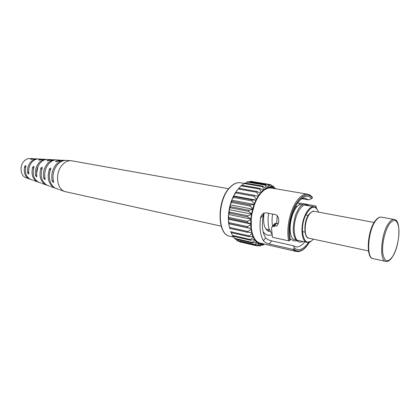 <?xml version="1.0" encoding="UTF-8"?>
<svg xmlns="http://www.w3.org/2000/svg" width="420" height="420" viewBox="0 0 420 420"><rect width="100%" height="100%" fill="white"/><g stroke="black" fill="none" stroke-linecap="round" stroke-linejoin="round"><path stroke-width="0.63" d="M313.21 239.122C304.894 250.247 298.252 230.412 305.707 215.077C310.994 205.664 315.294 204.687 318.596 212.142M310.748 241.358L306.989 242.345C301.256 241.684 300.121 225.451 305.261 214.83C308.028 209.134 310.973 206.446 314.092 206.777L317.179 209.129M296.284 240.009L295.192 239.773C284.734 238.56 292.089 201.726 302.211 204.619L302.4 204.656M275.536 188.748L275.394 188.312L275.709 188.774M273.856 188.459L273.247 186.091L274.995 188.654M271.236 188.013L268.742 188.018L266.149 188.874L263.529 190.57L260.972 193.064L258.562 196.287L256.378 200.141L254.499 204.503L251.879 214.179L251.234 219.172L251.37 228.627L247.464 227.635L247.391 226.585L250.709 224.7L251.066 224.039L247.322 222.406L247.359 221.293L250.834 219.734L251.234 219.172L247.716 216.935L247.81 215.812L251.879 214.179L248.635 211.397L248.692 210.326L252.982 209.239L252.788 208.609L250.047 205.989L250.073 204.992L254.499 204.503L254.378 203.789L251.9 200.891L251.906 199.978L256.378 200.141L256.342 199.369L254.142 196.266L254.121 195.458L258.562 196.287L258.605 195.478L256.683 192.271L256.641 191.578L260.972 193.064L261.088 192.245L259.387 188.449L260.022 188.454L263.529 190.57L263.718 189.772L262.259 186.17L262.915 186.239L266.149 188.874L266.396 188.118L265.225 185.131L265.372 184.679L268.548 187.415L268.742 188.018L269.047 187.331L268.023 184.359L268.642 184.585L271.115 187.331L271.236 188.013L271.588 187.415L270.811 184.711L273.525 188.402M268.159 184.228L250.478 181.277L249.212 181.965M265.372 184.674L247.601 181.697L245.537 183.178M244.608 183.131L242.036 185.299M241.673 185.288L238.702 188.422M236.197 191.441L238.87 188.281L236.197 191.441L236.171 192.066M264.353 244.162L262.789 245.233L263.812 244.036M233.919 195.227L235.746 192.113L236.203 192.218L233.919 195.227L233.966 195.983L233.515 196.009L233.914 196.628L231.95 199.537L232.076 200.235L231.62 200.403L231.987 201.521L230.365 204.236L230.564 204.85L230.113 205.16L230.496 206.729L229.047 210.11L229.488 212.079L229.341 213.166L228.543 214.158L228.874 214.552L228.47 215.103L228.984 218.542L228.365 219.056L228.748 219.319L228.386 219.959L229.168 223.676L228.685 223.687L228.386 219.959M263.403 243.941L259.97 246.036L261.597 244.025L261.492 243.506M256.378 200.141L233.966 195.983M261.408 243.484L261.114 244.004L257.25 245.936L259.13 243.569L259.077 242.849L258.683 243.385L254.725 244.918L256.856 242.256L256.877 241.484L256.452 241.915L252.462 242.996L252.488 242.466L254.851 240.114L254.945 239.311L250.919 240.224L250.551 240.224L250.551 239.558L253.181 237.19L253.349 236.381L249.296 236.686L248.724 236.392L251.906 233.567L252.147 232.785L247.616 232.134L247.952 231.499L251.071 229.362L251.711 232.811M239.264 241.322L239.825 241.873L257.25 245.936M254.499 204.503L232.076 200.235M236.072 239.211L237.221 240.849L254.725 244.918M252.982 209.239L230.564 204.85M233.394 236.297L234.853 238.928L252.462 243.002M251.879 214.179L229.488 209.68M231.226 232.649L232.796 236.161L250.546 240.224M251.234 219.172L228.874 214.552M249.049 236.665L231.126 232.628L230.827 231.809M231.126 232.628L230.822 231.782L249.018 235.867M251.066 224.039L228.748 219.319M230.701 231.452L230.822 231.782M228.365 219.056L228.47 215.103M228.543 214.158L229.047 210.11M229.215 209.165L230.113 205.16M230.365 204.236L231.62 200.403M231.95 199.537L233.515 196.009M229.698 228.653L229.808 228.312M248.015 232.428L229.903 228.422L228.8 224.527L229.698 227.477L247.952 231.499M228.685 223.687L229.105 223.813L228.8 224.527M247.916 232.397L229.908 228.417L229.698 227.477M251.071 229.362L251.37 228.627L229.105 223.813M251.906 233.567L252.908 236.549M253.181 237.19L254.504 239.615M254.851 240.114L256.452 241.915M256.856 242.256L258.683 243.385M259.13 243.569L261.114 244.004M261.597 244.025L263.141 243.884M274.197 188.517L273.935 188.354M273.504 188.108L271.588 187.415M271.115 187.331L269.047 187.331M268.548 187.415L266.396 188.118M265.886 188.37L263.718 189.772M263.209 190.181L261.088 192.245M260.605 192.806L258.605 195.478M258.153 196.172L256.342 199.369M255.943 200.172L254.378 203.789M254.047 204.682L252.788 208.609M252.53 209.554L251.617 213.654M251.449 214.631L250.913 218.768M250.834 219.734L250.693 223.776M250.709 224.7L250.96 228.506M251.37 228.627L252.147 232.785L253.349 236.381L254.945 239.311L256.877 241.484L259.077 242.849L296.226 251.475C299.98 252.2 303.723 250.121 307.461 245.238M274.097 224.28L274.57 223.697L275.767 223.388L273.326 226.406L272.149 226.679L271.488 228.16L272.465 237.269L288.74 240.854L289.679 240.566L290.341 239.715L289.989 237.825C288.677 225.986 290.897 214.851 296.656 204.419C302.221 196.114 307.262 194.187 311.787 198.629L312.485 197.741L312.17 196.933L310.228 195.221L308.044 194.287L271.21 188.008M273.326 226.406L276.722 225.86C279.668 223.503 279.457 215.854 275.646 214.678L265.823 212.746L262.878 213.738C261.581 214.94 260.788 216.436 260.5 218.232C259.35 227.771 260.311 235.253 263.377 240.676C264.673 242.267 266.637 243.374 269.257 243.989L292.667 249.333L296.226 251.475M299.423 203.532L299.786 203.075L304.316 203.894M315.331 207.244L316.008 206.441L315.704 205.947L307.335 204.44M302.111 198.749L308.411 199.857L311.787 198.629M308.411 199.857L305.45 198.314C303.718 198.02 301.906 198.571 300.011 199.967M275.767 223.388L278.334 223.309M263.907 213.05L263.335 214.846C261.529 224.81 262.3 232.481 265.65 237.857C266.942 239.264 268.968 240.277 271.724 240.896L293.575 245.8L294.373 248.015C298.389 251.244 302.715 249.874 307.361 243.899L308.417 242.377M294.373 248.015L293.638 248.987L292.667 249.333M304.762 241.862C301.744 245.726 298.741 247.385 295.759 246.839L293.575 245.8M302.127 241.285L302.059 241.999L299.712 242.146C294.966 241.259 292.709 230.674 295.26 220.048C297.654 209.491 304.332 201.758 308.375 205.737M36.572 173.649L38.026 166.352M30.03 158.524L29.694 158.508C27.521 158.498 25.578 159.448 23.851 161.359C19.304 166.215 20.549 175.954 25.861 177.691L26.182 177.807M30.046 179.151L29.253 178.899C24.959 176.631 23.431 172.463 24.67 166.388L25.82 165.485L25.867 166.504C24.554 172.73 26.098 177.009 30.492 179.34L30.833 179.461M38.383 182.117L37.553 181.855C32.597 179.156 30.975 174.263 32.697 167.181L33.904 166.309L33.926 167.302C32.135 174.536 33.768 179.54 38.824 182.306L39.202 182.443M46.919 185.157L46.058 184.884C40.446 181.739 38.745 176.117 40.95 168.016L42.215 167.171L42.221 168.142C39.937 176.4 41.648 182.133 47.36 185.346L47.775 185.493M55.671 188.276L54.779 187.987C48.515 184.391 46.736 178.028 49.445 168.887L50.752 168.068L50.746 169.024C47.476 176.689 50.243 186.428 56.112 188.459L56.558 188.617M43.832 159.248L38.713 160.099L39.107 159.71L42.95 159.227M33.579 180.411L34.44 180.747M38.782 158.981L38.409 158.965C35.989 158.954 33.815 160.025 31.883 162.188C29.295 165.401 28.287 169.129 28.859 173.36L28.749 174.158L27.673 172.946C27.137 168.819 28.135 165.186 30.66 162.062C32.555 159.941 34.697 158.881 37.081 158.891L37.926 158.97M34.96 158.781L30.629 159.364L34.115 158.771M56.931 159.931L56.48 159.904C53.566 159.899 50.935 161.233 48.589 163.916C45.166 168.331 44 173.334 45.098 178.92L45.024 179.676L43.843 178.495C42.782 173.009 43.937 168.105 47.297 163.779C49.613 161.138 52.211 159.826 55.083 159.836L56.002 159.91M47.749 159.453L47.334 159.427C44.667 159.422 42.263 160.624 40.126 163.039C37.123 166.845 36.036 171.203 36.866 176.117L36.776 176.888L35.642 175.697C34.849 170.888 35.926 166.625 38.871 162.907C40.976 160.534 43.344 159.348 45.974 159.359L46.856 159.432M66.344 160.424L65.851 160.398C62.696 160.388 59.84 161.863 57.283 164.813C53.44 169.859 52.196 175.518 53.56 181.792L53.498 182.522L52.269 181.351C50.946 175.182 52.175 169.622 55.955 164.677C58.48 161.763 61.304 160.314 64.423 160.325L65.378 160.398M62.228 160.209L55.566 161.663L55.902 161.207L60.343 160.109L56.48 159.904M52.92 159.721L47.024 160.865L47.387 160.44L52.007 159.7M50.694 186.501L51.56 186.837M59.535 189.651L60.438 189.998M42.058 183.43L42.898 183.755M228.659 188.759L70.901 160.66C67.615 160.655 64.638 162.199 61.971 165.296C54.915 173.192 56.684 188.937 64.738 191.531L221.188 226.175M275.415 188.422L274.78 188.317M273.242 186.27L271.976 186.055M270.769 184.968L268.674 184.616M268.076 184.579L249.863 181.534M265.225 185.131L246.96 182.054M262.316 186.622L243.999 183.503M259.439 189.021L241.08 185.84M256.898 191.478L238.87 188.297L257.056 191.489M261.944 244.897L262.852 245.107M256.683 192.271L238.292 189.011M254.562 195.374L236.245 192.061L254.599 195.379M258.421 245.453L260.038 245.831M254.142 196.266L235.73 192.916M252.336 199.894L233.919 196.471M239.363 241.453L257.313 245.632M251.9 200.891L233.483 197.442M250.394 204.913L231.977 201.38M236.759 240.324L254.772 244.503M250.047 205.989L231.63 202.44M248.887 210.268L230.48 206.635M234.413 238.297L252.488 242.466M248.635 211.397L230.234 207.743M247.863 215.791L229.483 212.053M232.412 235.421L250.551 239.558M247.716 216.935L229.341 213.166M247.359 221.293L229.01 217.45M247.322 222.406L228.984 218.542M247.391 226.585L229.084 222.647M229.945 187.561C217.051 200.319 217.245 234.796 229.803 236.229C217.077 234.916 216.62 200.456 229.661 187.609C233.284 183.823 236.891 182.217 240.476 182.779C236.99 182.249 233.478 183.839 229.945 187.561M247.464 227.635L229.168 223.676M312.485 197.741C307.314 192.47 301.602 194.938 295.355 205.144C289.91 215.087 287.443 230.559 289.679 240.566M288.74 240.854C285.826 228.764 290.299 208.514 297.827 199.595C301.198 195.526 304.474 193.73 307.661 194.213M276.365 223.514L273.924 226.532M263.335 214.846L260.5 218.232M265.65 237.857L263.377 240.676M271.724 240.896L269.257 243.989M293.638 248.987C297.906 252.719 302.547 251.365 307.566 244.918L309.44 242.083M316.255 207.963L316.008 206.441M392.595 256.531C387.713 263.146 384.442 262.022 382.788 253.166C381.764 244.503 384.867 230.648 389.267 224.191C394.27 218.022 397.462 219.46 398.837 228.517C399.661 237.059 396.795 249.947 392.595 256.531M392.459 256.861C390.138 260.342 387.928 261.865 385.817 261.424C379.129 261.062 380.914 233.872 388.479 223.461C390.511 220.505 392.417 219.161 394.202 219.434C401.263 219.424 400.066 245.443 392.59 256.657M385.817 261.424L373.055 258.615C366.177 258.2 367.789 231.31 375.491 221.067C377.554 218.153 379.502 216.841 381.339 217.124L394.202 219.434M368.461 250.919L308.915 238.208C303.539 237.72 304.085 220.332 309.776 213.806C311.32 211.927 312.821 211.103 314.281 211.339L374.147 222.469M25.589 167.648L24.67 166.388M33.595 168.43L32.697 167.181M41.837 169.271L40.95 168.016M50.327 170.163L49.445 168.887M39.386 160.115L39.107 159.71M27.673 172.946L28.691 171.759M31.054 159.028L31.306 159.38M44.804 177.345L43.843 178.495M35.642 175.697L36.629 174.536M52.269 181.351L53.224 180.201M55.902 161.207L56.227 161.69M47.691 160.886L47.387 160.44M296.814 240.125L306.989 242.345M304.217 204.986L314.092 206.777M265.986 229.042L269.519 229.792M294.861 207.727L296.053 207.947M275.394 188.312L274.701 188.197M273.247 186.091L271.819 185.85M270.811 184.711L268.312 184.291M262.531 186.06L244.65 183.026M259.728 188.349L241.705 185.241M262.789 245.233L261.781 245.002M233.168 196.723L233.725 196.256M228.412 220.547L228.653 221.015M233.825 237.153L229.803 236.229M272.149 226.679L274.57 223.697M277.862 224.443L276.722 225.86M307.561 245.107L309.572 242.025M316.355 208.063L316.071 206.293M259.97 246.036L258.127 245.611M244.115 183.398L240.476 182.779M304.957 232.129L302.442 231.604M308.291 215.428L305.765 214.946M295.459 206.535L296.331 206.288L297.071 206.813M270.228 231.425L268.973 231.362C268.223 231.43 267.188 230.601 265.876 228.874C263.718 226.002 263.109 220.705 264.043 212.987M299.712 242.146L299.712 242.146C298.342 241.899 296.977 240.891 295.617 239.122C292.415 234.134 292.457 225.934 295.733 214.52C298.064 209.538 299.849 206.577 301.093 205.632L303.461 204.131L305.87 203.889L308.884 205.832M297.098 240.823L293.837 240.865L290.168 238.87M276.67 223.561L277.252 215.654M271.866 234.014L269.33 229.273C268.942 229.289 267.073 220.427 268.737 213.318M272.024 235.058L268.144 235.226C266.574 235.048 264.915 233.935 263.167 231.877M297.89 202.555L300.416 204.708M269.262 229.74L267.944 230.958M264.264 233.1L263.55 233.315M289.994 229.415L289.695 227.388M272.596 226.128C272.144 224.905 271.614 218.825 272.68 214.09M381.339 217.124C379.355 216.757 377.244 218.096 375.007 221.146C367.028 231.672 365.857 258.683 373.055 258.615M314.281 211.339C313.383 210.74 311.75 211.585 309.393 213.864C303.114 220.568 303.839 238.744 308.915 238.208M25.861 177.691L29.253 178.899M30.492 179.34L32.839 180.175M34.083 180.621L37.553 181.855M38.824 182.306L41.218 183.162M42.504 183.619L46.058 184.884M47.36 185.346L49.817 186.218M51.135 186.69L54.779 187.987M56.112 188.459L58.627 189.357M59.976 189.835L64.738 191.531M29.694 158.508L33.285 158.697M34.603 158.765L37.081 158.891M38.409 158.965L42.089 159.154M43.433 159.227L45.974 159.359M47.334 159.427L51.104 159.626M52.484 159.7L55.083 159.836M61.756 160.183L64.423 160.325M65.851 160.398L70.901 160.66"/></g></svg>
